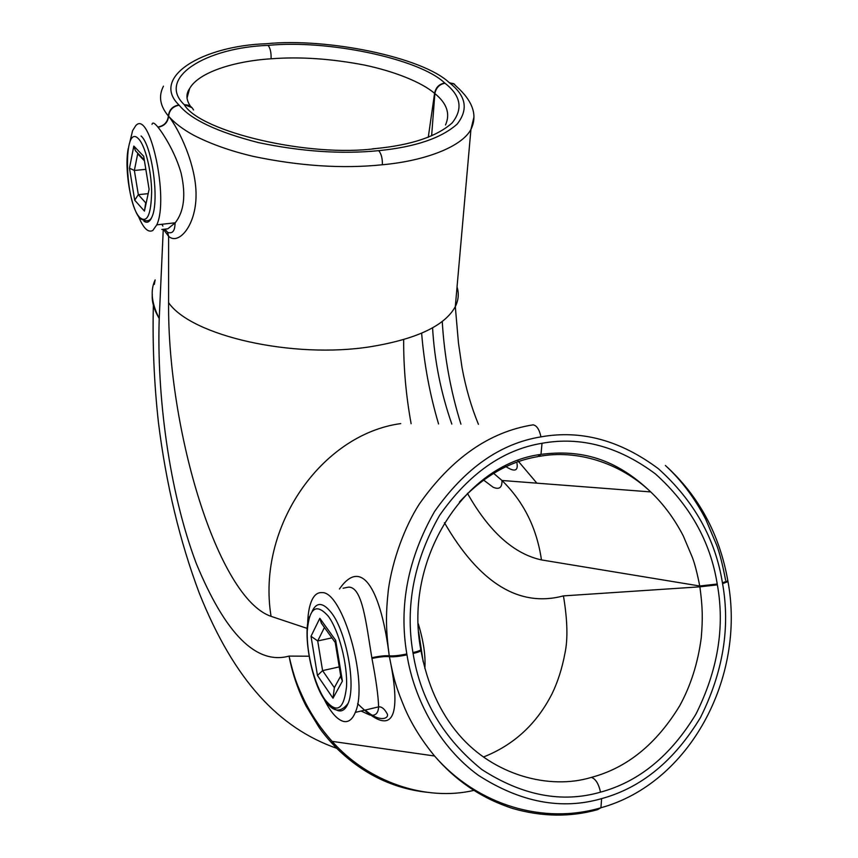 <?xml version="1.0" encoding="UTF-8"?>
<svg xmlns="http://www.w3.org/2000/svg" width="858" height="858" viewBox="0 0 858 858"><rect width="100%" height="100%" fill="white"/><g stroke="black" fill="none" stroke-linecap="round" stroke-linejoin="round"><path stroke-width="1.29" d="M323.874 698.691C330.191 711.593 336.561 719.122 342.996 721.288C348.209 722.693 352.306 719.733 355.298 712.397C368.961 682.936 342.546 590.626 321.793 592.621C317.299 592.331 313.771 595.366 311.229 601.726C309.041 607.378 307.85 614.811 307.657 624.045M361.079 711.035L369.616 714.95C375.236 716.248 378.228 713.556 378.603 706.874C378.314 696.17 376.094 680.029 371.954 658.451L371.825 657.711C365.98 622.307 362.355 586.765 348.509 587.129L343.082 588.245M138.556 216.559C143.415 228.325 148.177 232.958 152.831 230.47L156.778 224.839C169.208 198.981 149.775 108.719 135.703 125.729L132.582 130.673L129.644 142.9M161.808 229.472L167.857 228.796L175.225 222.79C184.084 211.561 186.047 195.023 181.124 173.187C175.547 153.25 163.975 134.674 158.044 127.252L157.851 127.027C154.515 122.93 152.574 122.029 152.048 124.313M445.516 124.957C450.45 113.792 446.9 103.335 434.867 93.597L434.577 93.35C421.439 82.078 394.315 71.386 364.736 65.122C331.274 58.676 300.053 56.564 271.074 58.794C233.987 61.143 198.348 72.426 189.597 88.621L187.033 98.016M473.884 117.353L470.924 129.461C461.969 146.514 425.707 160.843 382.378 164.757C342.75 168.887 299.721 166.098 253.303 156.392C230.437 151.008 210.5 143.919 193.479 135.135C182.969 129.365 174.667 123.069 168.608 116.248C178.882 128.85 196.514 165.422 196.042 195.624C195.881 226.019 178.378 245.463 168.608 236.315L167.642 232.368L164.897 229.129M157.851 127.027C164.125 125.869 167.642 122.19 168.382 115.98C169.144 109.77 172.673 106.092 178.947 104.955L179.172 105.212C172.898 106.36 169.369 110.038 168.608 116.248L168.382 115.98C159.985 106.038 158.344 96.096 163.46 86.165M413.084 653.474C418.071 652.305 420.699 651.308 420.935 650.461C427.273 684.416 439.972 712.526 459.03 734.802C493.607 775.171 549.399 790.239 591.387 777.38C626.941 767.953 656.37 744.101 679.665 705.844C690.69 685.799 697.886 663.159 701.243 637.902C702.863 618.564 702.67 607.389 699.881 586.829L717.374 584.845C724.946 627.187 717.814 670.248 695.999 714.028C670.752 755.705 638.931 781.745 600.525 792.149C562.001 803.238 522.447 795.698 481.864 769.551C443.554 738.652 420.635 699.967 413.084 653.474L412.934 652.584C405.105 606.177 413.985 560.446 439.575 515.39C468.758 473.745 502.906 449.71 542.02 443.286L540.98 454.386L537.623 456.671C509.084 461.475 483 476.608 459.384 502.069M483.472 757.003C513.888 744.991 536.765 723.873 552.091 693.672C557.839 681.81 562.129 668.318 564.972 653.174C567.975 639.103 567.47 620.002 563.449 595.892L699.881 586.829L699.742 586.003C697.297 573.53 694.862 564.049 692.438 557.582L683.333 536.025C674.474 518.865 663.599 504.161 650.718 491.924L650.707 491.913C619.315 462.076 575.943 449.377 538.899 456.445M339.457 588.996C362.73 555.308 381.478 593.125 389.242 655.802C385.735 629.043 385.714 614.51 388.384 589.543C392.653 559.159 404.997 526.34 419.326 504.021C451.683 458.086 489.607 431.692 533.118 424.839C536.776 425.525 539.382 429.536 540.948 436.872C500.364 443.447 464.907 468.339 434.566 511.518C407.947 558.268 398.702 605.748 406.821 653.957L406.971 654.858C414.028 699.324 439.435 747.136 478.442 775.353C520.613 802.445 561.668 810.199 601.608 798.626L600.932 807.753L597.618 809.641C570.538 817.256 542.353 816.913 513.063 808.59C482.368 798.744 456.22 781.22 434.609 756.048L434.577 756.005C421.718 740.347 411.819 724.506 404.869 708.472C396.611 688.481 394.165 681.252 389.393 656.692C402.466 718.972 392.524 738.588 357.625 703.646M434.609 756.048C478.035 805.941 544.39 824.656 600.932 807.753C689.693 783.375 745.774 677.445 727.981 581.585L727.841 580.769C719.594 534.18 698.766 495.752 665.358 465.465C681.027 479.837 694.454 497.704 705.641 519.079L716.709 545.195C719.776 553.442 722.736 565.111 725.589 580.201M355.298 712.397L378.603 706.874C381.574 706.531 384.384 708.751 387.033 713.534C389.907 717.588 380.973 723.927 365.24 710.049M154.333 284.406L155.137 279.923C150.139 290.326 151.501 303.196 159.223 318.511C153.957 309.631 151.651 301.566 152.306 294.294M426.641 792.245C392.717 788.405 362.752 773.766 336.765 748.337C329.322 740.636 323.423 733.665 319.09 727.402L306.188 706.22C298.123 690.465 292.417 673.755 289.049 656.091C294.294 678.346 297.233 685.499 305.309 702.423C312.58 716.602 321.525 729.579 332.132 741.376C368.382 782.292 426.029 801.619 473.788 790.411M563.449 595.892C519.262 607.7 479.601 583.311 444.444 522.726M411.121 423.691C405.963 395.356 403.485 367.321 403.678 339.607M163.245 229.697L159.223 318.511C156.671 394.637 168.94 491.269 196.31 563.556C225.515 634.201 256.424 665.047 289.049 656.091L309.052 656.209M134.706 200.193L129.472 168.179L134.363 170.463L138.32 194.669L145.699 202.831L144.444 211.111L134.706 200.193L138.32 194.669L148.177 193.651M143.919 160.296L137.688 153.839L134.363 170.463L145.399 169.391M138.32 153.775L135.435 150.772L133.816 146.075L143.694 156.274L149.099 189.318L144.444 211.111M149.099 189.318L143.694 156.274M146.235 202.778L145.699 202.831M336.293 643.983L335.221 642.492L341.023 677.67L342.406 681.091L332.99 698.219L317.46 675.471L311.014 636.271L317.707 640.958L322.587 670.624L334.352 687.676L340.744 675.965M321.364 623.198L319.82 618.296L335.682 640.325L335.21 642.481L321.364 623.198L324.431 627.488L317.707 640.958L331.907 637.869M317.46 675.471L322.587 670.624L339.242 666.88M332.99 698.219L334.352 687.676M193.511 109.985C191.688 106.36 188.631 104.622 184.331 104.794L184.095 104.526C156.317 77.96 205.974 47.48 268.114 45.388C326.791 39.425 419.133 58.451 444.701 83.001C439.135 84.041 435.767 87.495 434.577 93.35L428.271 137.291M444.701 83.001L444.991 83.237C460.896 95.656 463.266 108.902 452.112 122.962C436.797 136.497 411.572 145.002 376.415 148.477C309.952 157.808 200.343 131.96 184.331 104.794M376.415 148.477L372.64 148.82M444.991 83.237C439.435 84.277 436.057 87.73 434.867 93.597L431.628 135.746M191.999 107.658L184.095 104.526M271.074 58.794C271.3 52.66 270.313 48.187 268.114 45.388M179.172 105.212C191.002 119.594 217.439 132.057 258.483 142.621C301.898 151.662 341.967 154.343 378.7 150.654C415.229 147.008 441.387 138.149 457.175 124.078C468.629 109.459 466.076 95.721 449.517 82.861L453.635 83.644L456.52 86.497C472.962 101.19 477.767 115.508 470.924 129.451L455.308 306.628C458.526 300.118 459.105 293.554 457.035 286.937M454.622 84.266L449.217 82.625C422.554 57.218 327.091 37.58 266.366 43.726C202.091 45.849 150.311 77.338 178.947 104.955M263.932 43.908L266.366 43.726M378.7 150.654C381.295 153.711 382.518 158.408 382.378 164.757M412.934 652.584C417.932 651.415 420.549 650.418 420.785 649.57L420.924 650.375M467.428 493.318C489.157 531.692 513.824 553.893 541.452 559.909L699.742 586.003L717.234 584.019L717.374 584.845M542.02 443.286C580.812 436.261 618.618 446.482 655.437 473.927C689.8 504.815 710.403 541.516 717.234 584.019M600.525 792.149C598.67 783.783 595.624 778.86 591.387 777.38M727.981 581.585L722.575 583.665L722.436 582.85C715.357 538.845 694.036 500.825 658.461 468.79C620.345 440.304 581.177 429.665 540.948 436.872M601.608 798.626C641.419 787.751 674.377 760.714 700.493 717.503C723.058 672.125 730.415 627.52 722.575 583.665M727.841 580.769L722.436 582.85M406.971 654.858C399.195 656.477 393.339 657.089 389.393 656.692L389.242 655.802C385.339 655.458 379.536 656.091 371.825 657.711M406.821 653.957C399.045 655.576 393.189 656.188 389.242 655.802L389.382 656.692C385.467 656.263 379.654 656.842 371.954 658.451M307.196 628.41L271.064 616.344C217.75 598.251 167.449 429.729 168.597 302.659L168.608 236.315L163.696 229.719M161.905 224.27L162.902 226.094M168.382 115.98L168.608 116.248C167.836 122.437 164.318 126.094 158.044 127.252M421.632 333.194C424.195 364.339 429.847 394.594 438.567 423.949M492.985 472.769L501.962 480.48C523.691 501.716 536.851 528.185 541.452 559.909M271.064 616.344C256.445 527.123 321.482 434.298 400.75 423.595M168.597 302.659C191.248 335.843 293.05 359.202 370.924 346.653C416.752 339.06 444.884 325.718 455.308 306.628L458.451 342.91L462.044 367.685C465.776 387.923 471.235 406.799 478.432 424.324M517.717 460.531L536.872 483.172M442.245 321.482C444.38 356.81 450.611 391.034 460.928 424.163M141.087 136.014C152.156 145.345 159.588 201.029 151.941 216.977C149.775 222.05 147.093 223.455 143.908 221.182M139.715 217.449C147.072 223.541 151.051 215.079 151.641 192.063C151.458 170.667 145.163 145.324 138.535 138.835C122.823 121.815 124.474 202.07 139.715 217.449M129.472 168.179L133.816 146.075M312.162 611.239C316.688 601.769 323.101 602.284 331.402 612.773C346.332 631.649 356.252 685.188 348.123 703.367C344.487 711.861 339.36 713.223 332.732 707.442M423.166 661.7L418.704 632.153M324.603 699.184C336.497 714.221 343.79 710.145 346.503 686.936C347.758 664.424 338.942 630.544 328.249 616.162C316.27 602.777 309.277 607.7 307.261 630.92C306.403 652.627 314.296 683.976 324.603 699.184M311.014 636.271L319.82 618.296M335.682 640.325L342.406 681.091M190.401 106.177C186.089 99.775 185.821 93.919 189.597 88.621M650.707 491.913C615.722 458.451 580.877 449.227 540.98 454.386C464.628 464.006 403.528 559.502 420.785 649.57M156.778 224.839L175.225 222.79C174.689 223.927 175.783 235.038 167.642 232.368L165.154 229.612M153.368 305.158C152.402 343.886 154.086 382.979 158.43 422.447C166.098 484.137 179.74 541.108 199.367 593.371C234.406 680.952 279.161 728.067 336.765 748.337L332.132 741.376L434.577 756.005M432.582 327.81C434.47 360.628 440.873 392.717 451.812 424.077M483.043 479.643L493.125 487.237C499.292 489.854 502.241 487.612 501.962 480.48L650.718 491.924M516.988 463.384C518.275 471.289 514.264 472.168 504.976 466.033M151.941 216.977C149.914 221.503 145.903 221.975 139.918 218.361C130.995 208.837 124.067 168.972 128.239 148.434M143.769 159.427L135.435 150.772M418.275 623.777C423.541 641.055 425.74 655.941 424.849 668.436M348.123 703.367C340.047 713.77 332.378 711.486 324.732 699.999C311.004 681.338 302.617 632.314 309.459 616.677"/></g></svg>
